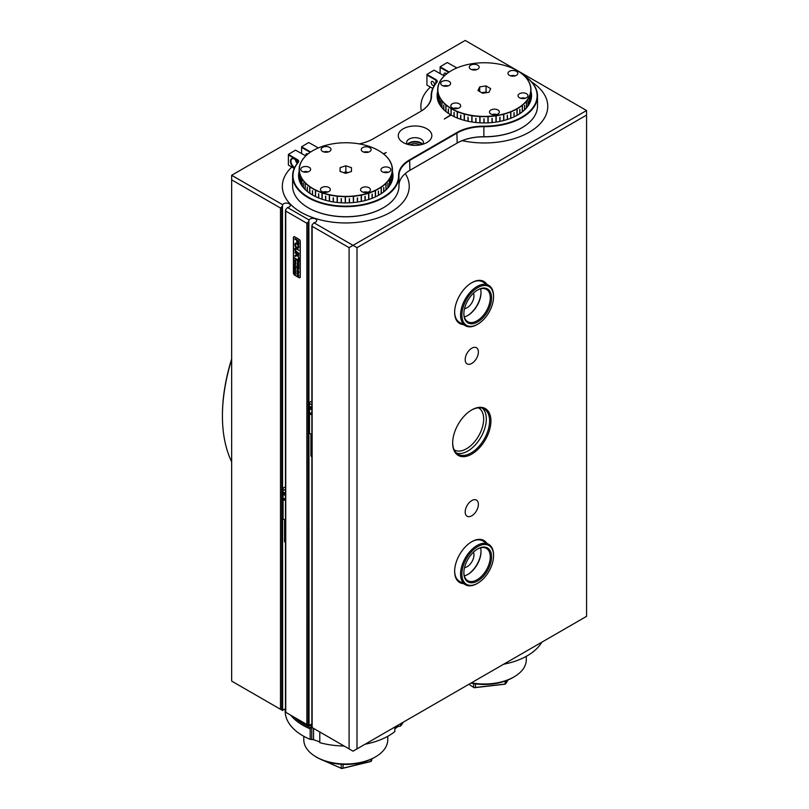 <?xml version="1.0" encoding="UTF-8"?>
<svg xmlns="http://www.w3.org/2000/svg" width="809" height="809" viewBox="0 0 809 809"><rect width="100%" height="100%" fill="white"/><g stroke="black" fill="none" stroke-linecap="round" stroke-linejoin="round"><path stroke-width="1.21" d="M471.425 682.826A41.987 24.24 0 0 0 514.008 676.9A41.987 24.24 0 0 0 523.312 668.76A41.987 24.24 0 0 0 526.305 659.76L526.305 656.311M514.008 676.9L512.694 677.669A40.116 23.158 180 0 1 470.919 683.12M506.161 680.713L506.161 683.14L508.012 679.975M475.49 683.878L475.49 687.478L505.129 684.04L505.129 681.087M468.876 684.293L473.619 687.407L473.619 683.605M505.251 684.151L506.161 683.14L505.251 684.151L474.195 687.751M375.477 756.89L374.152 757.649A40.116 23.158 180 0 1 317.421 757.649L316.097 756.89A41.987 24.24 0 0 0 375.477 756.89A41.987 24.24 0 0 0 387.076 744.138A41.987 24.24 0 0 0 387.774 739.75L387.774 736.301M303.8 736.301L303.8 739.75A41.987 24.24 0 0 0 316.097 756.89M317.189 757.517L318.685 758.346M324.46 760.885L341.226 768.267L341.226 764.283M371.685 758.963L371.685 760.389L372.039 758.781M343.087 764.384L343.087 768.125L370.977 761.39L370.977 759.297M370.977 761.491L371.685 760.389L370.977 761.491L341.762 768.55L323.721 760.612M319.333 758.68L316.076 756.87M316.562 757.467L316.157 756.921M341.226 768.267L343.087 768.125L341.226 768.267M454.152 449.814A24.26 14.006 120 0 0 454.385 449.956A24.26 14.006 120 0 0 466.51 448.752A24.26 14.006 120 0 0 482.356 427.374A24.26 14.006 120 0 0 478.645 407.938A24.26 14.006 120 0 0 478.402 407.807M231.657 359.52A156.734 90.497 120 0 0 222.424 415.998A156.734 90.497 120 0 0 231.657 461.808M222.424 415.998L222.424 415.239A155.803 89.951 -60 0 1 231.657 358.913M542.242 121.289A63.446 36.627 0 0 0 547.764 106.343A63.446 36.627 0 0 0 531.584 81.911A63.446 36.627 0 0 1 547.764 106.343A63.446 36.627 0 0 1 462.172 140.665A63.446 36.627 0 0 0 542.242 121.289M430.368 87.079A63.446 36.627 0 0 0 426.404 91.397A63.446 36.627 0 0 0 420.882 106.343A63.446 36.627 0 0 0 421.388 110.954A63.446 36.627 0 0 1 420.882 106.343A63.446 36.627 0 0 1 430.368 87.079M296.023 209.046A63.446 36.627 0 0 0 366.619 220.928A63.446 36.627 0 0 0 409.233 186.323A63.446 36.627 0 0 0 405.269 173.591A63.446 36.627 0 0 1 409.233 186.323A63.446 36.627 0 0 1 370.067 220.169A63.446 36.627 0 0 1 300.928 212.221A63.446 36.627 0 0 1 282.341 186.323A63.446 36.627 0 0 0 296.023 209.046M291.827 167.058A63.446 36.627 0 0 0 282.341 186.323A63.446 36.627 0 0 1 291.827 167.058M361.876 151.02A4.945 2.852 0 0 0 367.438 152.385A4.945 2.852 0 0 0 371.129 149.625A4.945 2.852 0 0 0 370.492 148.219A4.945 2.852 0 0 0 364.92 146.864A4.945 2.852 0 0 0 361.239 149.625A4.945 2.852 0 0 0 361.876 151.02M301.363 170.75A4.945 2.852 0 0 0 306.924 172.105A4.945 2.852 0 0 0 310.616 169.344A4.945 2.852 0 0 0 309.978 167.938A4.945 2.852 0 0 0 304.417 166.583A4.945 2.852 0 0 0 300.726 169.344A4.945 2.852 0 0 0 301.363 170.75M321.76 150.798A4.945 2.852 0 0 0 327.321 152.163A4.945 2.852 0 0 0 331.012 149.402A4.945 2.852 0 0 0 330.375 147.996A4.945 2.852 0 0 0 324.813 146.631A4.945 2.852 0 0 0 321.122 149.402A4.945 2.852 0 0 0 321.76 150.798M381.595 171.195A4.945 2.852 0 0 0 387.157 172.55A4.945 2.852 0 0 0 390.848 169.789A4.945 2.852 0 0 0 390.211 168.383A4.945 2.852 0 0 0 384.649 167.028A4.945 2.852 0 0 0 380.958 169.789A4.945 2.852 0 0 0 381.595 171.195M361.198 191.136A4.945 2.852 0 0 0 366.76 192.502A4.945 2.852 0 0 0 370.451 189.741A4.945 2.852 0 0 0 369.814 188.335A4.945 2.852 0 0 0 364.252 186.98A4.945 2.852 0 0 0 360.561 189.741A4.945 2.852 0 0 0 361.198 191.136M321.082 190.914A4.945 2.852 0 0 0 326.644 192.269A4.945 2.852 0 0 0 330.335 189.508A4.945 2.852 0 0 0 329.698 188.113A4.945 2.852 0 0 0 324.136 186.748A4.945 2.852 0 0 0 320.445 189.508A4.945 2.852 0 0 0 321.082 190.914M299.138 176.827A46.649 26.93 0 0 0 299.138 177.029A46.649 26.93 0 0 0 299.269 179.062L299.269 173.884A46.649 26.93 0 0 0 299.29 173.996L299.29 179.173A46.649 26.93 0 0 0 299.29 179.224M392.244 177.393L392.436 177.242A46.649 26.93 0 0 0 392.436 177.029A46.649 26.93 0 0 0 392.436 176.827M392.284 179.224A46.649 26.93 0 0 0 392.436 177.343L392.436 170.032A46.649 26.93 180 0 1 391.657 174.602L391.475 174.431A46.457 26.828 0 0 0 392.244 169.88L392.436 170.032M378.703 150.636A46.649 26.93 180 0 1 378.774 150.676A46.649 26.93 180 0 1 381.747 152.567L381.605 152.486A46.457 26.828 0 0 0 378.642 150.595A46.457 26.828 0 0 0 376.064 149.22L375.922 149.149A46.457 26.828 0 0 0 369.491 146.5L369.329 146.439A46.457 26.828 0 0 0 362.189 144.467L362.007 144.427A46.457 26.828 0 0 0 354.393 143.203L354.2 143.183A46.457 26.828 0 0 0 346.333 142.748L346.141 142.748A46.457 26.828 0 0 0 338.253 143.102L338.071 143.112A46.457 26.828 0 0 0 330.406 144.255L330.234 144.295A46.457 26.828 0 0 0 323.024 146.176L322.862 146.237A46.457 26.828 0 0 0 316.339 148.816L316.198 148.886A46.457 26.828 0 0 0 312.931 150.595A46.457 26.828 0 0 0 310.545 152.082L310.403 152.163A46.649 26.93 180 0 1 312.8 150.676A46.649 26.93 180 0 1 312.871 150.636M310.282 152.254L310.423 152.163A46.457 26.828 0 0 0 305.822 155.884L305.66 155.985A46.649 26.93 180 0 1 310.282 152.254M299.138 169.516L299.33 169.364A46.457 26.828 0 0 0 299.937 173.915L299.755 174.087A46.649 26.93 180 0 1 299.138 169.718A46.649 26.93 180 0 1 299.138 169.516L299.138 169.405A46.649 26.93 180 0 1 299.906 164.844L300.099 164.702A46.457 26.828 0 0 0 299.33 169.253L299.138 169.405M300.129 164.601L299.947 164.733A46.649 26.93 180 0 1 302.07 160.313L302.253 160.202A46.457 26.828 0 0 0 300.129 164.601L300.099 164.702M302.313 160.101L302.141 160.212A46.649 26.93 180 0 1 305.569 156.076L305.731 155.975A46.457 26.828 0 0 0 302.313 160.101L302.253 160.202M299.785 174.188L299.967 174.026A46.457 26.828 0 0 0 301.939 178.445L301.767 178.637A46.649 26.93 180 0 1 299.785 174.188L299.785 181.044M301.828 178.738L302.01 178.546A46.457 26.828 0 0 0 305.276 182.703L305.114 182.915A46.649 26.93 180 0 1 301.828 178.738L301.828 185.301M305.205 183.006L305.367 182.804A46.457 26.828 0 0 0 309.847 186.566L309.705 186.788A46.649 26.93 180 0 1 305.205 183.006L305.205 189.468M309.827 186.869L309.968 186.646A46.457 26.828 0 0 0 315.51 189.913L315.389 190.145A46.649 26.93 180 0 1 309.827 186.869L309.827 193.29M315.53 190.216L315.652 189.984A46.457 26.828 0 0 0 322.083 192.643L321.992 192.886A46.649 26.93 180 0 1 315.53 190.216L315.53 196.577L315.652 189.984M322.154 192.936L322.245 192.694A46.457 26.828 0 0 0 329.384 194.666L329.324 194.918A46.649 26.93 180 0 1 322.154 192.936L322.154 199.257M337.333 196.203L337.363 195.95A46.457 26.828 0 0 0 345.241 196.385L345.241 196.648A46.649 26.93 180 0 1 337.333 196.203L337.333 202.472M337.181 202.462L337.151 196.183A46.649 26.93 180 0 1 329.496 194.959L329.556 194.706A46.457 26.828 0 0 0 337.181 195.93L337.363 195.95M345.423 196.648L345.433 196.395A46.457 26.828 0 0 0 353.321 196.041L353.351 196.294A46.649 26.93 180 0 1 345.423 196.648L345.423 202.917M353.533 196.274L353.503 196.021A46.457 26.828 0 0 0 361.168 194.878L361.229 195.131A46.649 26.93 180 0 1 353.533 196.274L353.533 202.543M361.401 195.1L361.34 194.848A46.457 26.828 0 0 0 368.54 192.957L368.641 193.199A46.649 26.93 180 0 1 361.401 195.1L361.401 201.38M368.803 193.149L368.712 192.896A46.457 26.828 0 0 0 375.234 190.317L375.356 190.55A46.649 26.93 180 0 1 368.803 193.149L368.803 199.459M392.436 169.93L392.244 169.769A46.457 26.828 0 0 0 391.637 165.218L391.819 165.349A46.649 26.93 180 0 1 392.436 169.718A46.649 26.93 180 0 1 392.436 169.93L392.436 177.242M391.789 165.248L391.607 165.117A46.457 26.828 0 0 0 389.625 160.688L389.807 160.809A46.649 26.93 180 0 1 391.789 165.248L391.789 165.329M389.746 160.708L389.564 160.587A46.457 26.828 0 0 0 386.287 156.43L386.459 156.531A46.649 26.93 180 0 1 389.746 160.708L389.746 160.758M386.004 183.36L385.842 183.158A46.457 26.828 0 0 0 389.26 179.032L389.432 179.224A46.649 26.93 180 0 1 386.004 183.36L386.004 189.822M389.493 179.123L389.321 178.931A46.457 26.828 0 0 0 391.445 174.532L391.627 174.704A46.649 26.93 180 0 1 389.493 179.123L389.493 185.676M385.751 183.249L385.913 183.461A46.649 26.93 180 0 1 381.292 187.192L381.15 186.97A46.457 26.828 0 0 0 385.751 183.249L385.842 183.37M381.029 187.051L381.17 187.273A46.649 26.93 180 0 1 375.497 190.479L375.376 190.246A46.457 26.828 0 0 0 381.029 187.051L381.15 187.243M381.605 152.486L381.868 152.648A46.649 26.93 180 0 1 386.358 156.43L386.196 156.329A46.457 26.828 0 0 0 381.727 152.567L381.747 152.577M299.755 180.953L299.755 174.087M300.594 183.056L300.594 178.516A46.649 26.93 0 0 0 300.635 178.627L300.635 183.158M301.767 185.2L301.767 178.637M303.284 187.324L303.284 182.945A46.649 26.93 0 0 0 303.355 183.046L303.355 187.415M305.114 189.377L305.114 182.915M307.268 191.349L307.268 187.041A46.649 26.93 0 0 0 307.369 187.132L307.369 191.43M309.705 193.209L309.705 186.788M392.436 171.478A47.205 27.253 180 0 1 379.168 194.929A47.205 27.253 180 0 1 312.405 194.929L312.416 190.671A46.649 26.93 0 0 0 312.547 190.752L312.547 195.02A46.831 27.041 0 0 1 298.956 175.968A46.831 27.041 0 0 1 299.138 173.551M315.389 196.516L315.389 190.145M318.584 197.942L318.584 193.735A46.649 26.93 0 0 0 318.736 193.796L318.736 198.003M321.992 199.196L321.992 192.886M325.582 200.298L325.582 196.122A46.649 26.93 0 0 0 325.744 196.172L325.744 200.339M329.324 201.208L329.324 194.918M341.196 198.65L341.196 202.786L341.176 198.65A46.649 26.93 0 0 0 341.368 198.66L341.368 202.796M345.433 196.395L345.241 202.917L345.241 196.648M333.187 201.926L333.187 197.78A46.649 26.93 0 0 0 333.369 197.811L333.369 201.957M337.151 202.452L337.151 196.183M329.496 194.959L329.496 201.239M349.306 202.837L349.306 198.711A46.649 26.93 0 0 0 349.498 198.701L349.498 202.837L349.478 198.701M353.351 202.563L353.351 196.294M357.335 202.088L357.335 197.942A46.649 26.93 0 0 0 357.517 197.922L357.517 202.058M361.229 201.421L361.229 195.131M365.001 200.551L365.001 196.395A46.649 26.93 0 0 0 365.172 196.344L365.172 200.511M368.641 199.51L368.641 193.199M372.089 198.296L372.089 194.089A46.649 26.93 0 0 0 372.251 194.029L372.251 198.235M375.234 190.317L375.376 196.9L375.356 190.55M387.835 187.88L387.835 183.522A46.649 26.93 0 0 0 387.916 183.421L387.916 187.779M389.432 185.777L389.432 179.224M390.696 183.633L390.696 179.123A46.649 26.93 0 0 0 390.747 179.022L390.747 183.532M391.627 181.509L391.627 174.704M392.203 179.558L392.203 174.511A46.649 26.93 0 0 0 392.223 174.41L392.223 179.477M391.657 174.602L391.657 181.408M383.678 191.854L383.678 187.557A46.649 26.93 0 0 0 383.79 187.466L383.79 191.763M385.913 189.913L385.913 183.461M381.292 187.192L381.292 193.604M378.379 195.373L378.379 191.116A46.649 26.93 0 0 0 378.521 191.045L378.521 195.303M381.17 193.685L381.17 187.273M375.497 190.479L375.497 196.84M348.032 172.61L345.847 171.872L343.542 172.62M345.847 165.774L340.124 167.635L340.063 171.427L345.726 173.359L351.45 171.498L351.511 167.706L345.847 165.774L345.847 171.872M340.124 171.457L340.124 167.635M322.245 192.694L322.083 199.236M329.556 194.706L329.384 201.219M353.503 202.553L353.321 196.041M361.34 201.39L361.168 194.878M368.712 199.489L368.54 192.957M327.736 192.026A4.945 2.852 0 0 0 323.044 192.026M367.852 192.249A4.945 2.852 0 0 0 363.16 192.249M388.249 172.307A4.945 2.852 0 0 0 383.557 172.307M328.414 151.91A4.945 2.852 0 0 0 323.721 151.91M308.017 171.852A4.945 2.852 0 0 0 303.324 171.852M368.52 152.132A4.945 2.852 0 0 0 363.838 152.132M378.39 195.373L378.39 191.116M372.14 198.276L372.14 194.069M365.102 200.531L365.102 196.365M357.467 202.068L357.467 197.922M333.237 201.937L333.237 197.79M325.663 200.319L325.663 196.152M318.695 197.983L318.695 193.776M519.53 93.713A4.945 2.852 0 0 0 518.053 95.745A4.945 2.852 0 0 0 521.087 98.374A4.945 2.852 0 0 0 526.467 97.778A4.945 2.852 0 0 0 527.943 95.745A4.945 2.852 0 0 0 524.91 93.106A4.945 2.852 0 0 0 519.53 93.713M470.757 65.135A4.945 2.852 0 0 0 469.281 67.167A4.945 2.852 0 0 0 472.314 69.796A4.945 2.852 0 0 0 477.694 69.2A4.945 2.852 0 0 0 479.171 67.167A4.945 2.852 0 0 0 476.137 64.538A4.945 2.852 0 0 0 470.757 65.135M509.427 71.293A4.945 2.852 0 0 0 507.951 73.326A4.945 2.852 0 0 0 510.985 75.955A4.945 2.852 0 0 0 516.364 75.358A4.945 2.852 0 0 0 517.841 73.326A4.945 2.852 0 0 0 514.807 70.696A4.945 2.852 0 0 0 509.427 71.293M490.952 109.963A4.945 2.852 0 0 0 489.475 111.996A4.945 2.852 0 0 0 492.519 114.635A4.945 2.852 0 0 0 497.899 114.029A4.945 2.852 0 0 0 499.365 111.996A4.945 2.852 0 0 0 496.332 109.367A4.945 2.852 0 0 0 490.952 109.963M452.282 103.805A4.945 2.852 0 0 0 450.805 105.837A4.945 2.852 0 0 0 453.839 108.477A4.945 2.852 0 0 0 459.219 107.87A4.945 2.852 0 0 0 460.695 105.837A4.945 2.852 0 0 0 457.661 103.208A4.945 2.852 0 0 0 452.282 103.805M442.179 81.396A4.945 2.852 0 0 0 440.703 83.428A4.945 2.852 0 0 0 443.747 86.057A4.945 2.852 0 0 0 449.126 85.461A4.945 2.852 0 0 0 450.593 83.428A4.945 2.852 0 0 0 447.559 80.789A4.945 2.852 0 0 0 442.179 81.396M530.815 99.244A46.649 26.93 0 0 0 530.967 97.302L530.967 92.115A46.649 26.93 0 0 0 530.967 92.014L530.967 97.191A46.649 26.93 180 0 1 530.876 98.981M437.679 91.72L437.679 96.908A46.649 26.93 0 0 0 437.679 97.05A46.649 26.93 0 0 0 437.821 99.143L438.003 99.285M530.815 87.534L530.633 87.382A46.457 26.828 0 0 0 529.308 82.882L529.49 83.003A46.649 26.93 180 0 1 530.815 87.534L530.815 87.625M530.643 87.493L530.835 87.635A46.649 26.93 180 0 1 530.977 89.738A46.649 26.93 180 0 1 530.775 92.226L530.583 92.064A46.457 26.828 0 0 0 530.643 87.493L530.633 87.382M529.45 82.902L529.268 82.781A46.457 26.828 0 0 0 526.619 78.473L526.78 78.584A46.649 26.93 180 0 1 529.45 82.902L529.45 82.973M526.71 78.483L526.538 78.372A46.457 26.828 0 0 0 522.634 74.398L522.786 74.499A46.649 26.93 180 0 1 526.71 78.483L526.71 78.534M522.675 74.408L522.523 74.317A46.457 26.828 0 0 0 517.487 70.798L517.618 70.868A46.649 26.93 180 0 1 522.675 74.408L522.675 74.428M517.244 70.656A46.649 26.93 180 0 1 517.305 70.696A46.649 26.93 180 0 1 517.487 70.798L517.356 70.717A46.457 26.828 0 0 0 517.173 70.616A46.457 26.828 0 0 0 511.328 67.754L511.177 67.693A46.457 26.828 0 0 0 504.351 65.377L504.179 65.337A46.457 26.828 0 0 0 496.766 63.739L496.584 63.709A46.457 26.828 0 0 0 488.808 62.88L488.616 62.869A46.457 26.828 0 0 0 480.708 62.839L480.516 62.849A46.457 26.828 0 0 0 472.719 63.608L472.537 63.638A46.457 26.828 0 0 0 465.084 65.165L464.912 65.216A46.457 26.828 0 0 0 458.036 67.471L457.874 67.531A46.457 26.828 0 0 0 451.776 70.444L451.644 70.514A46.457 26.828 0 0 0 451.473 70.616A46.457 26.828 0 0 0 446.517 73.993L446.366 74.084A46.649 26.93 180 0 1 451.341 70.696A46.649 26.93 180 0 1 451.402 70.656M446.255 74.175L446.406 74.084A46.457 26.828 0 0 0 442.402 78.018L442.23 78.129A46.649 26.93 180 0 1 446.255 74.175M442.149 78.22L442.321 78.119A46.457 26.828 0 0 0 439.56 82.397L439.378 82.518A46.649 26.93 180 0 1 442.149 78.22M439.327 82.629L439.509 82.498A46.457 26.828 0 0 0 438.084 86.998L437.891 87.139A46.649 26.93 180 0 1 439.327 82.629M437.831 91.943L438.023 91.781A46.457 26.828 0 0 0 439.338 96.281L439.156 96.463A46.649 26.93 180 0 1 437.831 91.943L437.831 99.244M438.003 91.67L437.821 91.832A46.649 26.93 180 0 1 437.679 89.738A46.649 26.93 180 0 1 437.871 87.241L438.063 87.099A46.457 26.828 0 0 0 438.003 91.67L438.003 91.67M439.206 96.564L439.378 96.392A46.457 26.828 0 0 0 442.038 100.69L441.866 100.892A46.649 26.93 180 0 1 439.206 96.564L439.206 103.228M441.947 100.983L442.108 100.791A46.457 26.828 0 0 0 446.022 104.765L445.86 104.978A46.649 26.93 180 0 1 441.947 100.983L441.947 107.486M445.971 105.069L446.123 104.857A46.457 26.828 0 0 0 451.169 108.376L451.038 108.598A46.649 26.93 180 0 1 445.971 105.069L445.971 111.5M451.301 108.446L451.301 108.446A46.457 26.828 0 0 0 457.318 111.409L457.216 111.652A46.649 26.93 180 0 1 451.159 108.679L451.159 115.08M496.16 115.788L496.109 115.525A46.457 26.828 0 0 0 503.562 113.998L503.643 114.251A46.649 26.93 180 0 1 496.16 115.788L496.16 122.058M503.815 114.2L503.734 113.958A46.457 26.828 0 0 0 510.621 111.703L510.722 111.935A46.649 26.93 180 0 1 503.815 114.2L503.815 120.501M510.873 111.875L510.772 111.642A46.457 26.828 0 0 0 516.87 108.73L517.002 108.952A46.649 26.93 180 0 1 510.873 111.875L510.873 118.215M472.011 115.707L472.062 115.454A46.457 26.828 0 0 0 479.848 116.284L479.828 116.547A46.649 26.93 180 0 1 472.011 115.707L472.011 121.987M480.01 116.557L480.03 116.294A46.457 26.828 0 0 0 487.938 116.324L487.958 116.587A46.649 26.93 180 0 1 480.01 116.557L480.01 122.816M495.927 115.556L495.978 115.818A46.649 26.93 180 0 1 488.14 116.577L488.13 116.314A46.457 26.828 0 0 0 495.927 115.556L496.109 122.068M471.88 121.967L471.829 115.687A46.649 26.93 180 0 1 464.386 114.079L464.467 113.836A46.457 26.828 0 0 0 471.88 115.424L472.062 115.454M464.295 120.359L464.214 114.039A46.649 26.93 180 0 1 457.368 111.713L457.469 111.47A46.457 26.828 0 0 0 464.295 113.786L464.467 113.836M530.573 92.165L530.755 92.337A46.649 26.93 180 0 1 529.319 96.847L529.137 96.665A46.457 26.828 0 0 0 530.573 92.165L530.583 92.186M529.086 96.767L529.268 96.949A46.649 26.93 180 0 1 526.497 101.246L526.325 101.044A46.457 26.828 0 0 0 529.086 96.767L529.137 96.817M526.244 101.145L526.416 101.347A46.649 26.93 180 0 1 522.392 105.301L522.24 105.089A46.457 26.828 0 0 0 526.244 101.145L526.325 101.236M522.129 105.17L522.28 105.392A46.649 26.93 180 0 1 517.133 108.881L517.002 108.649A46.457 26.828 0 0 0 522.129 105.17L522.24 105.322M530.775 92.226L530.775 99.446M438.316 101.024L438.316 96.301A46.649 26.93 0 0 0 438.347 96.402L438.347 101.115M439.156 103.127L439.156 96.463M437.821 99.143L437.821 91.832M440.339 105.271L440.339 100.842A46.649 26.93 0 0 0 440.409 100.943L440.409 105.372M441.866 107.395L441.866 100.892M443.706 109.448L443.706 105.119A46.649 26.93 0 0 0 443.807 105.21L443.807 109.539M445.86 111.409L445.86 104.978M448.307 113.27L448.307 108.982A46.649 26.93 0 0 0 448.429 109.073L448.429 113.351M437.679 93.571A46.831 27.041 0 0 0 437.487 95.978A46.831 27.041 0 0 0 451.007 114.989L451.038 108.598M454.011 116.567L454.011 112.34A46.649 26.93 0 0 0 454.152 112.411L454.152 116.638L454.132 112.4M457.216 117.993L457.216 111.652M499.871 121.411L499.871 117.265A46.649 26.93 0 0 0 500.043 117.224L500.043 121.38M503.643 120.541L503.643 114.251M507.273 119.499L507.273 115.313A46.649 26.93 0 0 0 507.435 115.262L507.435 119.439M510.722 118.276L510.722 111.935M513.978 116.89L513.978 112.663A46.649 26.93 0 0 0 514.12 112.593L514.12 116.82M516.87 108.73L517.002 115.343L517.002 108.952M475.793 122.483L475.793 118.347A46.649 26.93 0 0 0 475.975 118.367L475.975 122.503M480.03 116.294L479.848 122.806L479.828 116.547M483.893 118.802L483.893 122.928L483.893 118.802A46.649 26.93 0 0 0 484.075 118.802L484.075 122.928M487.958 122.847L487.958 116.587M491.993 122.574L491.993 118.438A46.649 26.93 0 0 0 492.175 118.417L492.175 122.553M495.978 122.088L495.978 115.818M488.14 116.577L488.14 122.847L487.938 116.324M467.966 121.239L467.966 117.093A46.649 26.93 0 0 0 468.138 117.123L468.138 121.279M471.829 121.957L471.829 115.687M464.386 114.079L464.386 120.379M460.624 119.247L460.624 115.07A46.649 26.93 0 0 0 460.786 115.121L460.786 119.307M464.214 120.339L464.214 114.039M457.368 111.713L457.368 118.053M530.188 101.469L530.188 96.797A46.649 26.93 0 0 0 530.219 96.686L530.219 101.368M530.755 99.527L530.755 92.337M529.319 96.847L529.319 103.491M528.004 105.736L528.004 101.317A46.649 26.93 0 0 0 528.075 101.216L528.075 105.635M529.268 103.582L529.268 96.949M526.497 101.246L526.497 107.739M524.505 109.872L524.505 105.554A46.649 26.93 0 0 0 524.596 105.453L524.596 109.781M526.416 107.84L526.416 101.347M522.392 105.301L522.392 111.733M487.018 92.57L486.067 92.024L481.628 92.691M490.689 88.626L486.067 85.926L479.707 86.876L477.967 90.537L482.579 93.237L488.939 92.287L490.689 88.626M486.067 92.024L486.067 85.926M479.707 91.559L479.707 86.876M457.469 111.47L457.318 118.033M503.734 120.521L503.562 113.998M510.772 118.256L510.621 111.703M519.783 113.654L519.783 109.367A46.649 26.93 180 0 0 519.904 109.286L519.904 113.573M522.28 111.814L522.28 105.392M517.133 108.881L517.133 115.272M447.994 85.936A4.945 2.852 0 0 0 443.312 85.936M458.096 108.355A4.945 2.852 0 0 0 453.404 108.355M496.766 114.514A4.945 2.852 0 0 0 492.084 114.514M515.242 75.844A4.945 2.852 0 0 0 510.56 75.844M476.572 69.685A4.945 2.852 0 0 0 471.88 69.685M525.344 98.253A4.945 2.852 0 0 0 520.652 98.253M460.715 119.277L460.715 115.1M468.027 121.259L468.027 117.103M492.145 122.553L492.145 118.417M475.834 122.483L475.834 118.347M513.998 116.87L513.998 112.643M507.344 119.469L507.344 115.293M499.982 121.39L499.982 117.234M530.977 97.12A46.649 26.93 180 0 1 530.977 97.201L530.977 98.395M437.78 98.981A46.649 26.93 180 0 1 437.679 97.201A46.649 26.93 180 0 1 437.679 97.12M392.436 177.11A46.649 26.93 180 0 1 392.436 177.181A46.649 26.93 180 0 1 392.335 178.961M299.239 178.961A46.649 26.93 180 0 1 299.138 177.181A46.649 26.93 180 0 1 299.138 177.11M379.037 195.009A46.831 27.041 0 0 0 392.618 175.968A46.831 27.041 0 0 0 392.436 173.551M383.254 207.812A52.807 30.489 180 0 1 383.122 207.883A52.807 30.489 180 0 1 308.451 207.883L308.178 207.731A53.182 30.702 0 0 0 383.385 207.731A53.182 30.702 0 0 0 398.968 186.019A53.182 30.702 0 0 0 398.958 185.757M523.888 75.459A53.182 30.702 180 0 1 537.5 95.978A53.182 30.702 180 0 1 483.873 126.679A37.315 21.55 0 0 0 457.166 132.989L409.89 160.283A37.315 21.55 0 0 0 398.958 175.523A37.315 21.55 0 0 0 398.958 175.705A53.182 30.702 180 0 1 398.968 175.968A53.182 30.702 180 0 1 366.133 204.333A53.182 30.702 180 0 1 308.178 197.679A53.182 30.702 180 0 1 292.605 175.968L292.605 186.019A53.182 30.702 0 0 0 308.178 207.731L308.451 207.883M294.415 168.019A5.501 3.175 60 0 1 294.324 167.969A5.501 3.175 60 0 1 290.441 161.224A5.501 3.175 60 0 1 294.324 158.979L294.324 158.979A5.501 3.175 60 0 1 294.334 158.979A5.501 3.175 60 0 1 297.216 162.124A5.501 3.175 60 0 1 297.611 162.963M294.466 159.06A5.127 2.963 -120 0 0 292.029 158.877A5.127 2.963 -120 0 0 291.24 162.993A5.127 2.963 -120 0 0 294.597 167.514A5.127 2.963 -120 0 0 294.648 167.544M307.764 154.114A2.336 1.345 -120 0 0 307.521 153.953A2.336 1.345 -120 0 0 306.358 153.831A2.336 1.345 -120 0 0 305.994 155.672M297.206 163.479A5.127 2.963 60 0 1 295.427 159.798M432.866 81.588A2.336 1.345 -120 0 0 431.703 81.466A2.336 1.345 -120 0 0 431.339 83.337A2.336 1.345 -120 0 0 432.866 85.39A2.336 1.345 -120 0 0 434.029 85.511A2.336 1.345 -120 0 0 434.393 83.64A2.336 1.345 -120 0 0 432.866 81.588M444.09 75.803A3.074 1.78 60 0 1 444.525 73.204A3.074 1.78 60 0 1 446.062 73.356A3.074 1.78 60 0 1 446.689 73.821M426.93 128.813A16.797 9.698 0 0 0 403.185 128.813A16.797 9.698 0 0 0 403.185 142.526L403.185 142.526A16.797 9.698 0 0 0 426.93 142.526A16.797 9.698 0 0 0 426.93 128.813M422.905 144.235A8.393 4.844 0 0 0 423.451 142.526A8.393 4.844 0 0 0 420.993 139.097A8.393 4.844 0 0 0 411.842 138.046A8.393 4.844 0 0 0 406.654 142.526A8.393 4.844 0 0 0 407.2 144.235M422.682 144.305A8.393 4.844 0 0 0 420.993 142.91A8.393 4.844 0 0 0 407.433 144.305M517.578 115.03A46.831 27.041 0 0 0 531.159 95.978A46.831 27.041 0 0 0 530.977 93.571M292.605 175.968A53.182 30.702 180 0 1 297.934 162.579A3.732 2.154 0 0 0 298.309 161.638A3.732 2.154 0 0 0 297.216 160.111L288.388 155.015L288.388 165.076L294.233 168.444M420.235 111.652A37.315 21.55 0 0 0 431.146 96.433A37.315 21.55 0 0 0 431.146 96.241A53.182 30.702 180 0 1 431.146 95.978A53.182 30.702 180 0 1 436.476 82.589A3.732 2.154 0 0 0 436.84 81.648A3.732 2.154 0 0 0 435.748 80.131L426.93 75.035L426.93 85.087L432.764 88.454M521.795 127.822A52.807 30.489 180 0 1 521.663 127.903A52.807 30.489 180 0 1 483.873 136.832A37.689 21.762 0 0 0 456.893 143.203L457.166 143.051A37.315 21.55 180 0 1 483.873 136.741A53.182 30.702 0 0 0 521.926 127.751A53.182 30.702 0 0 0 537.5 106.04L537.5 95.978M456.883 67.936A4.106 2.366 180 0 1 456.6 67.784L447.246 62.536L440.126 66.803L449.177 72.031M530.977 91.488A47.205 27.253 180 0 1 517.709 114.949A47.205 27.253 180 0 1 451.139 115.06L444.283 119.024L450.744 114.838A47.205 27.253 180 0 1 437.679 91.488M444.283 75.915L434.059 70.161L426.93 74.428L436.011 79.666A4.106 2.366 180 0 1 436.809 82.376A52.807 30.489 0 0 0 431.521 95.937A37.689 21.762 180 0 1 420.478 111.511L373.212 138.804A37.689 21.762 180 0 1 359.277 143.901M318.341 147.926A4.106 2.366 180 0 1 318.058 147.774L308.714 142.526L301.585 146.793L310.636 152.011M383.678 154.013L386.227 152.537L383.345 153.75M312.405 194.929L312.405 194.929A47.205 27.253 180 0 1 299.138 171.478M305.751 155.894L295.518 150.14L288.388 154.408L297.479 159.656A4.106 2.366 180 0 1 298.268 162.366A52.807 30.489 0 0 0 334.188 205.405A52.807 30.489 0 0 0 398.594 175.401A37.689 21.762 180 0 1 409.627 159.828L456.893 132.534A37.689 21.762 180 0 1 483.873 126.164A52.807 30.489 0 0 0 532.352 108.345A52.807 30.489 0 0 0 523.959 75.53M398.968 185.291A37.315 21.55 180 0 1 409.89 170.335L457.166 143.051L456.893 132.534M409.89 170.335L409.627 159.828M310.15 152.345L301.585 147.4L301.585 153.498M448.682 72.355L440.126 67.42L440.126 73.508M297.479 159.656L297.216 162.124A3.732 2.154 180 0 1 297.874 162.639M301.585 146.793L301.585 147.4M426.93 74.428L426.93 75.035M440.126 66.803L440.126 67.42M288.388 154.408L288.388 155.015M320.354 732.297A60.645 35.009 180 0 1 319.798 732.145L319.798 742.662A60.645 35.009 0 0 0 344.138 746.029M365.081 744.229A60.645 35.009 0 0 0 394.863 731.599L394.863 727.028M319.798 741.873L313.538 739.689L310.171 739.365L310.171 728.848A60.645 35.009 180 0 1 290.734 715.196M285.142 709.038L285.142 711.03A60.645 35.009 0 0 0 310.171 739.365M294.415 717.32A59.714 34.474 0 0 0 310.646 727.625L310.171 728.848M400.576 723.731L400.576 726.037A60.645 35.009 0 0 0 403.276 722.174M400.576 726.037L397.907 726.583L394.863 728.798M311.748 739.284L311.748 726.553L310.646 727.625M503.613 664.24A60.645 35.009 0 0 0 541.818 642.184M471.789 515.788A9.334 5.39 120 0 0 477.886 507.567A9.334 5.39 120 0 0 476.45 500.093A9.334 5.39 120 0 0 471.789 500.559A9.334 5.39 120 0 0 465.691 508.78A9.334 5.39 120 0 0 467.127 516.253A9.334 5.39 120 0 0 471.789 515.788M471.789 363.433A9.334 5.39 120 0 0 477.886 355.212A9.334 5.39 120 0 0 476.45 347.739A9.334 5.39 120 0 0 471.789 348.204A9.334 5.39 120 0 0 465.691 356.425A9.334 5.39 120 0 0 467.127 363.898A9.334 5.39 120 0 0 471.789 363.433M471.789 409.9L471.789 409.9A27.051 15.624 -60 0 1 490.921 420.953A27.051 15.624 -60 0 1 471.789 454.082A27.051 15.624 -60 0 1 452.656 443.039A27.051 15.624 -60 0 1 471.789 409.9L471.789 409.9M452.666 442.654A26.121 15.078 120 0 0 458.066 454.233A26.121 15.078 120 0 0 471.131 452.939A26.121 15.078 120 0 0 488.191 429.923A26.121 15.078 120 0 0 484.187 408.99A26.121 15.078 120 0 0 471.455 410.102M463.456 324.621A24.26 14.006 -60 0 1 454.638 312.395A24.26 14.006 -60 0 1 471.789 282.685L471.789 282.685A24.26 14.006 -60 0 1 486.785 284.222M477.725 324.207A22.389 12.924 120 0 0 487.291 314.974A22.389 12.924 120 0 0 493.561 296.782A22.389 12.924 120 0 0 484.773 285.486A22.389 12.924 120 0 0 468.168 296.863A22.389 12.924 120 0 0 462.718 320.415A22.389 12.924 120 0 0 477.725 324.207L477.067 324.591A23.319 13.47 -60 0 1 465.408 325.744A23.319 13.47 -60 0 1 467.106 296.114A23.319 13.47 -60 0 1 488.727 285.344L482.791 281.916A23.319 13.47 120 0 0 471.455 282.887M463.456 583.623A24.26 14.006 -60 0 1 454.638 571.397A24.26 14.006 -60 0 1 471.789 541.686L471.789 541.686A24.26 14.006 -60 0 1 486.785 543.223M477.725 583.208A22.389 12.924 120 0 0 480.445 581.358A22.389 12.924 120 0 0 493.561 555.783A22.389 12.924 120 0 0 475.004 548.482A22.389 12.924 120 0 0 461.949 575.604A22.389 12.924 120 0 0 477.725 583.208L477.067 583.582A23.319 13.47 -60 0 1 465.408 584.745A23.319 13.47 -60 0 1 461.342 567.878A23.319 13.47 -60 0 1 474.236 547.42A23.319 13.47 -60 0 1 488.727 544.346L482.791 540.918A23.319 13.47 120 0 0 471.455 541.888M421.883 144.528A7.514 4.338 0 0 0 420.367 143.264A7.514 4.338 0 0 0 408.232 144.528M419.932 144.942A6.341 3.661 0 0 0 419.537 144.7A6.341 3.661 0 0 0 410.173 144.942M464.548 567.584A9.607 5.552 120 0 0 467.167 566.674A9.607 5.552 120 0 0 473.437 552.183M464.548 308.583A9.607 5.552 120 0 0 467.167 307.673A9.607 5.552 120 0 0 473.437 293.182M482.437 408.221A26.121 15.078 -60 0 1 484.419 429.528A26.121 15.078 -60 0 1 467.835 451.038A26.121 15.078 -60 0 1 456.529 453.101M313.922 728.585L312.84 727.958M311.869 724.217A3.914 2.265 0 0 0 309.048 725.774L308.886 221.302L306.864 223.274L285.749 211.078L285.749 209.561L287.529 207.539L309.048 219.957L308.886 221.302M287.529 713.346L286.457 712.729M285.476 708.987A3.914 2.265 0 0 0 282.654 710.535L282.493 206.062L280.48 208.034L231.657 179.851L231.657 681.097L282.493 710.444M285.749 209.561L285.749 712.324L308.886 725.673M298.946 239.272L294.729 236.835A1.871 1.082 -120 0 0 293.788 236.734A1.871 1.082 -120 0 0 293.404 237.593L293.404 272.936A1.871 1.082 -120 0 0 294.729 275.222L298.946 277.659A1.871 1.082 -120 0 0 299.876 277.75A1.871 1.082 -120 0 0 300.27 276.9L300.27 241.557A1.871 1.082 -120 0 0 298.946 239.272L294.86 237.057A1.871 1.082 -120 0 0 293.92 236.966A1.871 1.082 -120 0 0 293.536 237.826L293.536 257.323L300.139 261.135L300.139 241.628A1.871 1.082 -120 0 0 298.814 239.343M312.143 224.791L312.143 727.564L349.083 748.891L349.083 247.645L312.143 226.318L312.143 224.791L313.922 222.768A3.914 2.265 0 0 0 316.724 220.604A3.914 2.265 0 0 0 313.366 218.369A3.914 2.265 0 0 0 309.048 219.957M313.922 222.768L353.048 245.36L586.576 110.53L465.195 40.45L231.657 175.28L282.654 204.728L282.493 206.062M287.529 207.539A3.914 2.265 0 0 0 290.33 205.365A3.914 2.265 0 0 0 286.973 203.13A3.914 2.265 0 0 0 282.654 204.728M357.002 247.645L357.002 748.891L586.576 616.347L586.576 115.1L357.002 247.645L353.048 245.36L349.083 247.645M454.638 571.012A23.319 13.47 120 0 0 459.472 581.317L465.408 584.745M454.638 312.011A23.319 13.47 120 0 0 459.472 322.316L465.408 325.744M586.576 110.53L586.576 115.1M231.657 179.851L231.657 175.28M349.083 748.891L353.048 751.177L357.002 748.891M299.077 260.063A0.93 0.536 -120 0 0 299.077 258.536A0.93 0.536 -120 0 0 299.077 260.063M299.077 258.384A1.122 0.647 -120 0 0 299.077 260.215A1.122 0.647 -120 0 0 299.077 258.384M298.592 258.304A1.122 0.647 -120 0 0 298.42 258.85M299.138 260.094A1.122 0.647 -120 0 0 299.704 260.225M295.052 256.443L297.196 255.513L298.814 257.474L296.691 253.49L294.901 252.378L296.741 254.693L294.972 255.533L295.052 256.443M295.063 255.492L295.315 256.382L297.328 255.432L298.804 257.889M296.832 247.948A2.801 1.618 -120 0 0 298.238 248.09A2.801 1.618 -120 0 0 298.774 247.241L298.117 246.775A1.871 1.082 60 0 1 297.773 247.281A1.871 1.082 60 0 1 296.832 247.19A1.871 1.082 60 0 1 295.558 245.299L294.901 244.996A2.801 1.618 -120 0 0 296.832 247.948M295.032 244.854L295.032 244.925A2.801 1.618 -120 0 0 296.964 247.878A2.801 1.618 -120 0 0 298.299 248.05M298.774 266.667L297.034 265.2L297.388 264.674L298.774 265.15L298.774 265.979L297.105 265.251L298.774 266.576M298.652 265.676L297.105 265.251M298.531 268.598L298.015 267.678L297.055 268.396L297.055 267.496L297.914 267.354L297.055 267.132L297.055 266.313L298.774 267.304L298.774 268.123L297.945 267.374L298.632 268.537M297.186 268.204L297.914 267.354M298.855 269.063L298.764 268.436M297.53 269.559L297.661 268.891M298.41 270.277L298.774 272.137L298.703 271.409L297.055 270.742L297.055 269.913L298.703 271.136L298.41 270.277M298.905 272.906L298.309 273.493L297.055 271.258L298.774 272.249L298.309 273.493L298.774 272.977M298.44 273.422L298.005 272.208L297.105 272.036M298.764 275.778L298.663 276.324L297.621 275.909L297.156 274.534L298.349 276.021M298.106 275.778L297.156 274.534M295.659 268.8L294.587 267.9L295.659 267.87L294.628 267.931L295.629 268.76M295.72 268.113L294.628 267.931M295.507 269.994L295.194 269.427L294.597 269.872L295.133 269.225L294.597 268.578L295.629 269.943M294.678 269.458L295.285 269.164L294.648 268.993M295.437 270.873L295.659 272.016L294.597 271.157L295.609 271.399L295.437 270.873M295.133 271.834L295.669 272.744L295.133 273.017L294.587 272.107L295.133 271.834L294.638 272.077M295.669 272.744L295.133 273.017L294.719 272.036L295.265 271.753M295.791 273.776L295.376 274.17L294.597 272.795L295.659 273.857M295.507 274.099L294.597 273.3M295.133 266.303L295.669 267.213L295.133 267.486L294.587 266.576L295.133 266.303L294.638 266.545M295.669 267.213L295.133 267.486L294.719 266.495L295.265 266.222M295.427 266.292L294.597 264.927L295.659 266.09M295.245 265.534L294.648 265.342M295.629 264.685L294.587 263.329L295.659 263.4L294.84 263.542L295.629 264.685M295.629 262.976L294.587 261.62L295.659 261.691L294.84 261.833L295.629 262.976M295.73 261.691L294.587 260.498L295.214 260.559L294.587 259.911L295.659 259.982L294.84 260.124L295.659 260.528L294.85 260.68L295.659 261.641M293.667 257.393L300.139 261.438L300.27 276.597M293.536 257.626L293.536 272.866A1.871 1.082 -120 0 0 294.86 275.151L298.814 277.436A1.871 1.082 -120 0 0 299.745 277.527A1.871 1.082 -120 0 0 300.139 276.668M297.732 273.381L298.794 275.181L298.015 273.877L298.147 274.372L297.247 274.19L297.146 273.321L297.732 273.381L297.166 273.311M298.147 274.372L297.247 274.19M297.924 262.601L298.794 264.088L297.924 264.523L297.034 263.046L297.924 262.601L297.105 263.006M298.794 264.088L297.924 264.523L297.166 262.965L298.056 262.521M298.39 262.541L298.703 261.863L297.651 261.924L297.055 260.367L298.774 261.358L298.774 262.268M298.025 261.408L297.136 261.044M299.128 259.345L298.703 258.668L299.502 259.123L298.703 259.588M296.175 251.225A0.93 0.536 60 0 1 295.518 250.082L294.86 249.708A1.871 1.082 -120 0 0 296.175 251.993L298.814 253.328L296.175 251.225M298.814 254.764L297.409 253.824L297.52 254.592L298.814 254.764M298.117 246.037L298.774 246.33A2.801 1.618 -120 0 0 297.409 243.812A2.801 1.618 -120 0 0 295.437 243.246A2.801 1.618 -120 0 0 294.901 244.096L295.558 244.561A1.871 1.082 60 0 1 295.902 244.055A1.871 1.082 60 0 1 297.186 244.399A1.871 1.082 60 0 1 298.117 246.037L298.622 246.472M295.518 249.324A0.93 0.536 60 0 1 296.175 248.939L298.814 250.284L296.175 248.181A1.871 1.082 -120 0 0 295.245 248.09A1.871 1.082 -120 0 0 294.86 248.939L295.518 249.324L294.921 249.132M296.701 240.415L296.863 242.488L297.368 242.589L297.206 239.939L295.022 238.675L294.86 239.161L296.832 240.334L297.206 242.68M298.157 243.651L298.814 244.035L298.42 240.637L298.157 243.651L298.814 244.065M293.667 257.555L300.139 261.438M294.86 249.708L294.992 249.627A1.871 1.082 -120 0 0 296.306 251.912L298.814 253.359M297.368 253.925L298.814 255.189M298.248 246.715A1.871 1.082 60 0 1 297.904 247.21A1.871 1.082 60 0 1 297.833 247.241M295.973 244.015A1.871 1.082 60 0 1 296.033 243.974A1.871 1.082 60 0 1 297.318 244.328A1.871 1.082 60 0 1 298.248 245.956M295.507 243.206A2.801 1.618 -120 0 0 295.032 244.015L295.558 244.551M295.781 248.869A0.93 0.536 60 0 1 296.306 248.869L298.814 250.315M295.315 248.05A1.871 1.082 -120 0 0 294.992 248.869L295.052 249.061M294.992 238.665L296.832 240.334M294.992 252.378L296.741 254.693M298.157 240.678L298.288 243.58M295.659 273.675L295.083 273.624M295.659 273.594L295.143 273.452M295.801 272.673L295.265 272.946M295.659 272.309L294.628 272.127L295.518 272.916L294.628 272.127M295.659 271.44L294.668 271.045M295.801 267.142L295.265 267.405M295.659 266.778L294.628 266.596L295.518 267.385L294.628 266.596M295.558 263.562L294.84 263.542M295.689 264.159L294.85 264.098M295.558 261.853L294.84 261.833M295.689 262.45L294.85 262.389M295.558 260.144L294.84 260.124M295.689 260.741L294.85 260.68M298.582 276.223L297.752 275.829M298.288 274.291L297.773 274.494M297.378 274.12L297.034 273.594M298.167 274.079L297.277 273.25M297.5 274.211L297.924 273.796L297.166 273.533L298.106 274.109M298.774 272.653L297.934 272.32L298.288 273.159L298.673 272.744L297.934 272.32M298.774 271.298L297.156 270.56M298.824 267.809L297.318 266.879M297.166 265.13L297.52 264.604M297.833 265.008L297.237 265.18L297.833 265.008M298.925 264.007L298.056 264.452M298.683 263.421L297.105 263.087L298.551 264.361L297.924 262.935L297.105 263.087M298.774 261.752L297.965 261.438M311.869 456.691A1.871 1.082 180 0 1 310.939 455.76L310.939 434.039M310.231 413.369A0.93 0.536 -120 0 0 311.546 414.127A0.93 0.536 -120 0 0 310.231 413.369M309.483 432.613A3.357 1.942 0 0 0 309.442 432.906A3.357 1.942 0 0 0 309.483 433.199L311.869 434.575M311.869 401.335A3.357 1.942 0 0 0 309.442 403.195A3.357 1.942 0 0 0 309.483 403.489L309.483 433.199M311.869 408.009L310.889 406.796L309.898 406.876L309.898 408.201L310.889 409.435L311.869 409.344M309.483 403.489L311.869 404.864M311.869 408.869L310.889 409.435M311.222 407.2L311.869 408.242M311.222 407.433L309.898 408.201M285.476 542.414A1.871 1.082 180 0 1 284.546 541.484L284.546 519.762M283.838 499.092A0.93 0.536 -120 0 0 285.162 499.851A0.93 0.536 -120 0 0 283.838 499.092M283.089 518.336A3.357 1.942 0 0 0 283.059 518.63A3.357 1.942 0 0 0 283.089 518.923L285.476 520.298M285.476 487.058A3.357 1.942 0 0 0 283.059 488.919A3.357 1.942 0 0 0 283.089 489.212L283.089 518.923M285.476 493.733L284.495 492.509L283.514 492.6L283.514 493.925L284.495 495.148L285.476 495.068M283.089 489.212L285.476 490.588M285.476 494.582L284.495 495.148M284.829 492.924L285.476 493.965M284.829 493.156L283.514 493.925M467.511 315.631A19.588 11.316 120 0 0 475.54 307.754A19.588 11.316 120 0 0 481.021 292.221M480.556 288.833A18.658 10.77 -60 0 1 481.021 292.595A18.658 10.77 -60 0 1 475.793 307.754A18.658 10.77 -60 0 1 467.835 315.449A18.658 10.77 -60 0 1 464.346 316.916M488.727 285.344A23.319 13.47 -60 0 1 493.561 296.023L493.561 296.782M486.088 313.852A19.588 11.316 -60 0 1 471.556 323.812A19.588 11.316 -60 0 1 463.87 313.922A19.588 11.316 -60 0 1 469.362 297.995A19.588 11.316 -60 0 1 477.725 289.925A19.588 11.316 -60 0 1 490.861 293.242A19.588 11.316 -60 0 1 486.088 313.852M463.881 313.538A18.658 10.77 120 0 0 467.733 321.699A18.658 10.77 120 0 0 485.036 313.093A18.658 10.77 120 0 0 486.401 289.379A18.658 10.77 120 0 0 477.391 290.128M467.511 574.633A19.588 11.316 120 0 0 469.554 573.217A19.588 11.316 120 0 0 481.021 551.222M480.556 547.835A18.658 10.77 -60 0 1 481.021 551.596A18.658 10.77 -60 0 1 470.1 572.914A18.658 10.77 -60 0 1 467.835 574.441A18.658 10.77 -60 0 1 464.346 575.917M488.727 544.346A23.319 13.47 -60 0 1 493.561 555.025L493.561 555.783M480.111 579.305A19.588 11.316 -60 0 1 463.87 572.924A19.588 11.316 -60 0 1 475.348 550.535A19.588 11.316 -60 0 1 477.725 548.927A19.588 11.316 -60 0 1 491.528 555.571A19.588 11.316 -60 0 1 480.111 579.305M463.881 572.529A18.658 10.77 120 0 0 467.733 580.7A18.658 10.77 120 0 0 479.332 578.243A18.658 10.77 120 0 0 489.647 561.871A18.658 10.77 120 0 0 486.401 548.381A18.658 10.77 120 0 0 477.391 549.119M309.655 725.066A57.843 33.391 0 0 0 311.869 726.047M431.146 96.615L431.521 95.937M483.873 136.832L483.873 126.164M435.748 83.479L436.011 79.666M396.117 727.513L396.117 726.3M397.907 725.269L397.907 726.583M313.538 728.363L313.538 739.689M306.864 724.51L306.864 223.274M280.48 709.281L280.48 208.034M308.178 222.505L308.178 725.279M281.795 207.276L281.795 710.039M303.8 724.267L303.8 722.74M311.869 726.391L309.402 725.289M299.138 169.718L299.138 177.029M392.436 169.718L392.436 177.029M530.977 89.738L530.977 97.05M437.679 89.738L437.679 97.05M437.679 98.395L437.679 97.201M392.436 178.374L392.436 177.181M299.138 178.374L299.138 177.181M398.968 186.019L398.968 175.968M431.146 96.716L431.146 95.978M285.476 210.482L285.476 712.163M311.869 225.711L311.869 727.402M309.442 403.195L309.442 432.906M283.059 488.919L283.059 518.63"/></g></svg>
